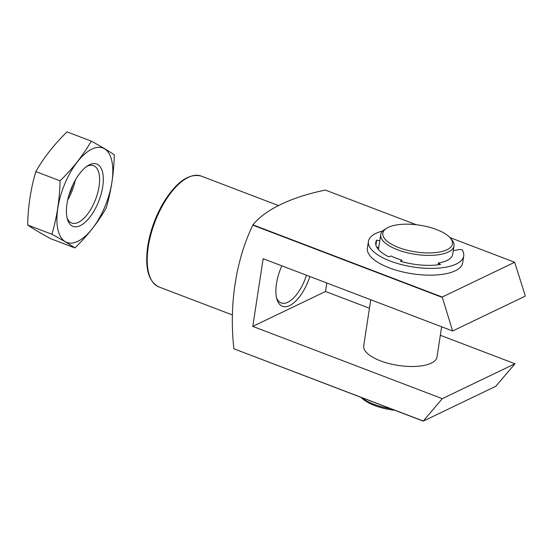 <?xml version="1.0" encoding="UTF-8"?>
<svg xmlns="http://www.w3.org/2000/svg" width="553" height="553" viewBox="0 0 553 553"><rect width="100%" height="100%" fill="white"/><g stroke="black" fill="none" stroke-linecap="round" stroke-linejoin="round"><path stroke-width="0.83" d="M376.704 247.108L378.743 247.55M416.243 224.725L325.42 190.087C292.157 196.806 265.357 209.304 252.956 224.857L442.206 297.044L514.67 262.267L449.893 237.562M382.704 231.009A48.201 18.505 8.7 0 0 368.429 241.419L367.392 248.186A48.201 18.505 8.7 0 0 412.241 273.77A48.201 18.505 8.7 0 0 462.681 262.765L463.718 255.998A48.201 18.505 8.7 0 0 462.467 250.357A1.977 0.76 8.7 0 0 459.308 249.534L453.273 250.73M386.81 228.154L384.929 229.295A37.079 14.233 8.7 0 0 380.72 234.638A37.079 14.233 8.7 0 0 415.213 254.318A37.079 14.233 8.7 0 0 454.02 245.857A37.079 14.233 8.7 0 0 451.594 239.497L450.142 237.838A35.219 13.521 8.7 0 0 421.123 225.424A35.219 13.521 8.7 0 0 388.275 227.359A35.219 13.521 8.7 0 0 386.81 228.154A35.219 13.521 8.7 0 0 415.58 251.919A35.219 13.521 8.7 0 0 450.142 237.838M379.78 240.783L376.676 240.106A40.784 15.657 8.7 0 0 375.757 242.539A40.784 15.657 8.7 0 0 388.683 256.765L391.178 256.032A37.079 14.233 8.7 0 0 401.907 260.124L401.678 261.61M438.045 264.832L438.322 263.034A37.079 14.233 8.7 0 0 452.72 254.318L454.02 245.857M252.956 224.857L252.79 225.147C236.034 259.938 228.921 304.33 233.871 348.777L423.218 421.123L495.682 386.353L514.995 363.756L440.333 335.284M442.206 297.044L452.624 330.977L525.35 296.076L514.67 262.267M452.624 330.977L263.145 258.707L252.783 326.388L442.269 398.658L423.218 421.123M442.269 398.658L514.995 363.756M233.871 348.777L423.239 421.006M442.158 297.376L252.79 225.147M369.452 308.249L325.51 291.486L326.816 282.991M309.818 276.507A33.367 15.097 -69.1 0 1 289.668 305.553A33.367 15.097 -69.1 0 1 276.922 299.235A33.367 15.097 -69.1 0 1 281.83 265.834M252.783 326.388L325.51 291.486M370.752 299.754L363.715 345.749A37.079 14.233 8.7 0 0 398.215 365.429A37.079 14.233 8.7 0 0 437.015 356.968L441.633 326.782M306.445 275.221A30.692 13.887 -69.1 0 1 287.809 302.263A30.692 13.887 -69.1 0 1 281.159 302.926A30.692 13.887 -69.1 0 1 276.541 297.756M361.199 397.469A35.219 13.521 8.7 0 0 394.849 410.305M361.717 397.669A37.079 14.233 8.7 0 0 390.688 408.715M438.322 263.034L440.547 264.465A40.784 15.657 8.7 0 1 400.49 261.265L401.907 260.124M376.676 240.106L375.909 245.131M368.429 241.419A48.201 18.505 8.7 0 0 413.278 266.995A48.201 18.505 8.7 0 0 463.718 255.998M68.952 195.181A33.367 15.097 110.9 0 0 72.982 184.619M74.918 247.931L50.669 238.682C40.694 233.242 33.021 228.672 27.65 224.988C28.072 206.31 30.795 188.504 35.821 171.582C43.784 157.64 54.18 144.402 67.017 131.877L91.266 141.126C83.303 155.068 72.906 168.306 60.07 180.831C59.648 199.515 56.924 217.315 51.899 234.237C61.874 239.684 69.554 244.246 74.918 247.931C87.485 235.744 97.881 222.506 106.114 208.218C111.139 191.297 113.863 173.497 114.284 154.819C108.913 151.135 101.24 146.566 91.266 141.126M35.821 171.582L60.07 180.831M27.65 224.988L51.899 234.237M102.658 172.557A33.367 15.097 110.9 0 0 87.962 165.61A33.367 15.097 110.9 0 0 67.466 219.341A33.367 15.097 110.9 0 0 90.381 216.493A33.367 15.097 110.9 0 0 102.658 172.557M111.817 160.902A50.544 22.867 110.9 0 0 64.984 183.375A50.544 22.867 110.9 0 0 77.807 241.343A50.544 22.867 110.9 0 0 111.817 160.902M67.736 199.93A30.692 13.887 110.9 0 0 75.236 180.271M67.079 217.861A30.692 13.887 110.9 0 0 71.703 223.032A30.692 13.887 110.9 0 0 91.791 207.582A30.692 13.887 110.9 0 0 99.001 173.524A30.692 13.887 110.9 0 0 93.581 165.679A30.692 13.887 110.9 0 0 86.69 166.46M232.536 315.016L158.884 286.924A59.323 26.841 -69.1 0 1 154.944 221.933A59.323 26.841 -69.1 0 1 201.161 176.068L278.228 205.467M378.439 249.548L380.72 234.638M158.884 286.924C148.633 281.809 144.858 268.62 147.561 247.364C149.849 232.122 154.958 217.55 162.879 203.656C175.882 182.207 188.642 173.006 201.161 176.068"/></g></svg>
